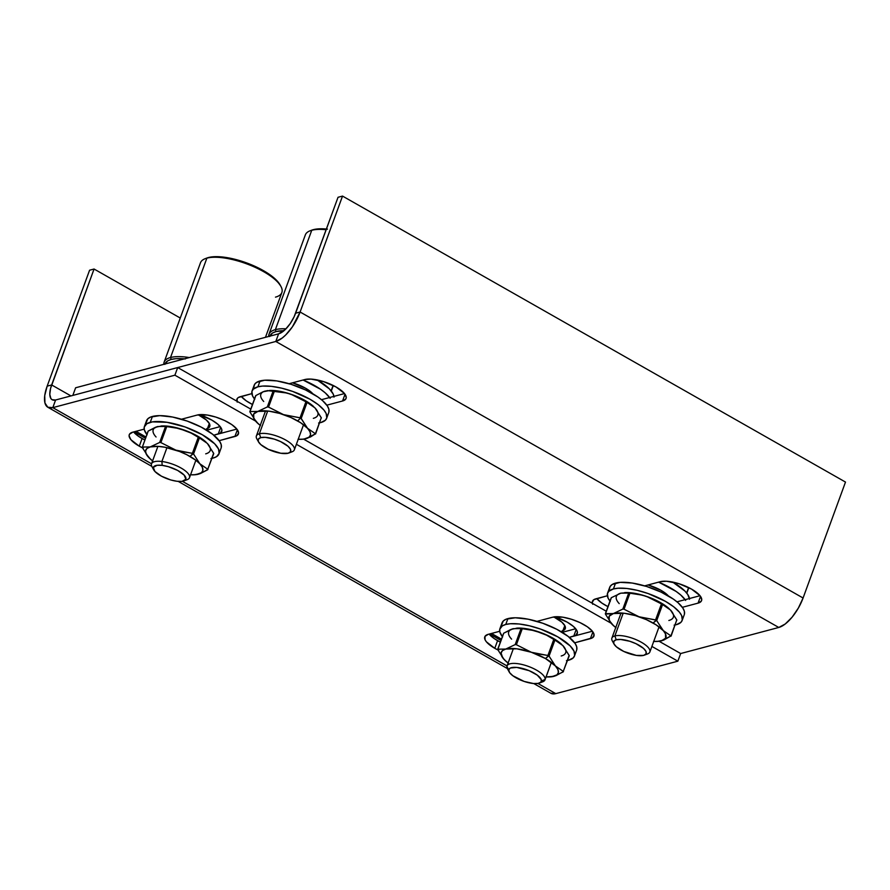 <?xml version="1.0" encoding="UTF-8"?>
<svg xmlns="http://www.w3.org/2000/svg" width="890" height="890" viewBox="0 0 890 890"><rect width="100%" height="100%" fill="white"/><g stroke="black" fill="none" stroke-linecap="round" stroke-linejoin="round"><path stroke-width="1.33" d="M660.347 581.682A23.83 8.166 20.1 0 1 691.563 589.124L699.963 595.633L701.754 599.493L701.353 601.05L698.06 603.131L682.341 607.314L698.06 603.131L700.53 596.389L698.06 603.131A23.83 8.166 20.1 0 0 701.576 600.594L701.576 600.594A23.83 8.166 20.1 0 0 691.563 589.124L679.003 583.718L666.51 581.237L660.347 581.682L644.616 585.865L660.347 581.682M199.327 414.673A23.83 8.166 20.1 0 1 211.72 420.024L218.006 424.374L221.443 428.568L221.91 430.404L220.275 433.185L213.822 435.199L236.862 429.08L213.822 435.199L218.228 434.031L220.698 427.289L218.228 434.031A23.83 8.166 20.1 0 0 221.744 431.494A23.83 8.166 20.1 0 0 211.72 420.024L199.16 414.618M304.836 379.541A23.83 8.166 20.1 0 1 336.053 386.983L344.452 393.491L346.243 397.352L345.854 398.909L342.561 400.99L326.83 405.173L342.561 400.99L345.02 394.248L342.561 400.99A23.83 8.166 20.1 0 0 346.065 398.453A23.83 8.166 20.1 0 0 336.053 386.983L323.493 381.576L310.999 379.096L304.836 379.541L289.105 383.724L304.836 379.541M554.837 616.815A23.83 8.166 20.1 0 1 567.23 622.166L573.516 626.515L576.954 630.71L577.421 632.545L575.785 635.327L569.333 637.34L592.373 631.221L569.333 637.34L573.739 636.172L576.208 629.43L573.739 636.172A23.83 8.166 20.1 0 0 577.254 633.635L577.254 633.635A23.83 8.166 20.1 0 0 567.23 622.166L554.67 616.759M338.033 197.28L294.134 316.74L290.218 323.582L285.523 329.278L278.603 333.828L275.8 341.471L282.241 338.011L285.701 334.963L292.398 326.841L300.108 312.012L295.614 313.202A20.214 8.355 119.6 0 1 278.603 333.828L75.628 387.773L72.835 395.416L275.8 341.471L278.603 333.828L75.628 387.773L72.835 395.416L275.8 341.471L778.772 627.461A28.881 11.926 -60.4 0 0 803.08 598.002L798.363 608.048L792.1 617.182L785.214 624.001L778.772 627.461L275.8 341.471A28.881 11.926 119.6 0 0 300.108 312.012L803.08 598.002L845.5 482.069L803.08 598.002L300.108 312.012L342.528 196.089L300.108 312.012L295.614 313.202L338.033 197.28L342.528 196.089L338.033 197.28M845.5 482.069L342.528 196.089L845.5 482.069M135.97 431.316L145.904 436.968L135.97 431.316M491.48 633.457L501.415 639.109L491.48 633.457M533.744 683.542L550.832 693.254A28.881 11.926 -60.4 0 0 555.783 693.633L677.857 661.181L680.661 653.538L659.145 641.301L680.661 653.538L778.772 627.461L680.661 653.538L677.857 661.181L555.783 693.633L550.754 693.21M592.718 604.265L592.239 602.43L593.886 599.649L607.336 595.766L595.933 598.803A23.83 8.166 20.1 0 0 592.417 601.34L592.428 601.306M237.207 402.124L237.129 398.731L238.375 397.507L251.837 393.625L240.422 396.662A23.83 8.166 20.1 0 0 236.907 399.198L236.918 399.165M607.959 606.624L601.785 603.008L596.767 598.581A23.83 8.166 -159.9 0 0 607.959 606.624M700.018 595.71L676.979 601.829L700.018 595.71M220.186 426.61L206.903 430.148L220.186 426.61M252.46 404.483L246.285 400.867L241.268 396.439A23.83 8.166 -159.9 0 0 252.46 404.483M344.508 393.569L321.468 399.688L344.508 393.569M575.697 628.752L562.402 632.289L575.697 628.752M236.874 401.201A23.83 8.166 20.1 0 1 236.907 399.198M592.384 603.342A23.83 8.166 20.1 0 1 592.417 601.34M142.066 438.536A23.83 8.166 -159.9 0 0 144.803 439.994L138.629 436.378L133.611 431.95A23.83 8.166 -159.9 0 0 142.066 438.536L139.274 446.179L142.066 438.536M142.445 447.848A23.83 8.166 20.1 0 1 139.274 446.179L130.875 439.671L129.083 435.8L129.473 434.242L132.766 432.173L144.18 429.136L132.766 432.173A23.83 8.166 20.1 0 0 129.261 434.709A23.83 8.166 20.1 0 0 139.274 446.179L143.19 448.215M497.577 640.678A23.83 8.166 -159.9 0 0 500.314 642.135L494.139 638.519L489.122 634.092A23.83 8.166 -159.9 0 0 497.577 640.678L494.784 648.321L497.577 640.678M497.955 649.989A23.83 8.166 20.1 0 1 494.784 648.321L486.385 641.812L485.061 639.777L484.983 636.383L488.276 634.314L499.691 631.277L488.276 634.314A23.83 8.166 20.1 0 0 484.772 636.851A23.83 8.166 20.1 0 0 494.784 648.321L498.7 650.345M47.86 407.264A28.881 11.926 119.6 0 0 52.81 407.642L174.896 375.191L52.81 407.642L151.534 463.779L52.81 407.642L55.603 399.999L177.689 367.548L250.769 409.1L177.689 367.548L174.896 375.191L255.541 421.048L174.896 375.191L177.689 367.548L55.603 399.999A20.214 8.355 119.6 0 1 52.143 399.732A20.214 8.355 119.6 0 1 51.653 384.947L47.159 386.149L44.723 395.594L44.945 402.992L47.793 407.231L52.81 407.642L55.603 399.999L52.087 399.71L50.886 398.542L49.795 394.392L50.574 388.374L94.073 269.025L89.579 270.215L47.159 386.149L51.653 384.947L70.944 395.916L51.653 384.947L94.073 269.025L180.269 318.03L94.073 269.025L89.579 270.215L47.159 386.149A28.881 11.926 119.6 0 0 47.86 407.264L151.801 466.371M555.783 693.633L537.883 683.453L555.783 693.633M508.691 670.515A20.214 6.931 20.1 0 1 506.911 666.421A20.214 6.931 20.1 0 1 507.033 665.965L182.372 481.312L507.044 665.92A20.214 6.931 20.1 0 1 527.748 666.176A20.214 6.931 20.1 0 1 545.114 679.404A20.214 6.931 -159.9 0 0 527.091 665.942A20.214 6.931 -159.9 0 0 506.911 666.421L508.713 669.903A17.333 5.941 20.1 0 1 526.001 669.491A17.333 5.941 20.1 0 1 541.454 681.017L545.114 679.404L551.344 662.36L545.114 679.404A20.214 6.931 20.1 0 1 545.003 679.86A20.214 6.931 20.1 0 1 540.786 682.263M677.857 661.181L651.892 646.418L677.857 661.181M611.052 623.189L296.381 444.277L611.052 623.189M238.42 433.964A23.83 8.166 20.1 0 0 223.824 420.158A23.83 8.166 20.1 0 0 197.18 415.051L181.449 419.234L197.18 415.051L207.225 415.029L215.836 417.087L224.48 420.458L231.845 424.641L236.796 429.002L238.587 432.874L236.951 435.655L219.174 440.684L234.904 436.501L237.374 429.759L234.904 436.501A23.83 8.166 20.1 0 0 238.42 433.964L238.431 433.931M593.93 636.105A23.83 8.166 20.1 0 0 579.334 622.299A23.83 8.166 20.1 0 0 552.69 617.193L536.959 621.376L552.69 617.193L562.736 617.171L571.347 619.229L579.991 622.6L587.356 626.783L592.306 631.144L594.097 635.004L592.462 637.796L574.684 642.825L590.415 638.642L592.885 631.9L590.415 638.642A23.83 8.166 20.1 0 0 593.93 636.105L593.942 636.072M298.05 439.271L303.635 439.148L606.268 611.241L303.635 439.159L310.488 436.957L315.505 433.786L305.893 438.714A30.327 10.391 20.1 0 1 301.71 439.304A30.327 10.391 20.1 0 1 298.206 439.282M134.09 431.817L145.437 438.269L134.09 431.817M489.589 633.958L500.936 640.411L489.589 633.958M265.465 337.321L281.863 292.532A43.321 14.841 -159.9 0 0 255.33 267.423A43.321 14.841 -159.9 0 0 206.881 258.144A43.321 14.841 20.1 0 1 247.943 264.33A43.321 14.841 20.1 0 1 280.917 286.424L280.061 284.856A41.875 14.351 -159.9 0 0 248.188 263.496A41.875 14.351 -159.9 0 0 208.494 257.522L206.881 258.144L170.524 357.513A43.321 14.841 20.1 0 1 189.303 357.558A43.321 14.841 -159.9 0 0 170.524 357.513L171.203 359.438A41.875 14.351 20.1 0 1 184.464 358.848M280.917 286.424A43.321 14.841 20.1 0 1 275.477 297.138M164.873 364.377L167.598 360.917L171.203 359.438L176.075 358.67L185.354 358.937M280.439 285.612L276.423 280.161L269.414 274.387L260.014 268.78L249.022 263.818L237.408 259.947L222.645 257.021L213.366 256.754L206.524 258.178M164.984 364.032A41.875 14.351 20.1 0 1 171.203 359.438L170.524 357.513A43.321 14.841 -159.9 0 0 163.827 364.333A43.321 14.841 20.1 0 1 164.138 362.119A43.321 14.841 20.1 0 1 170.524 357.513L206.881 258.144A43.321 14.841 -159.9 0 0 200.495 262.75L164.138 362.119M205.156 258.701A43.321 14.841 20.1 0 1 206.881 258.144L208.494 257.522A41.875 14.351 -159.9 0 0 206.825 258.055L205.156 258.701M218.985 453.844L221.132 447.982A39.705 13.606 -159.9 0 0 196.812 424.964A39.705 13.606 -159.9 0 0 152.401 416.464L150.254 422.327A39.705 13.606 20.1 0 1 194.665 430.827A39.705 13.606 20.1 0 1 218.985 453.844A39.705 13.606 20.1 0 1 213.133 458.072L216.548 456.659L219.129 453.377L218.484 448.961L214.679 443.799L202.286 434.721L185.042 426.944L166.997 422.294L152.424 421.871L146.839 423.729L144.258 427.011L144.325 429.848L147.106 434.821M210.963 458.517L213.133 458.072A39.705 13.606 20.1 0 1 212.02 458.328M221.265 447.514L221.198 444.677L219.696 441.44L212.677 434.287L201.251 427.133L187.178 421.081L172.604 417.043L159.733 415.641L150.532 417.087L147.773 418.823L146.26 422.516M152.401 416.464A39.705 13.606 -159.9 0 0 146.55 420.692L144.403 426.555A39.705 13.606 20.1 0 1 150.254 422.327L152.401 416.464M146.828 434.476A39.705 13.606 20.1 0 1 144.403 426.555M183.974 480.9L187.312 479.61A20.214 6.931 -159.9 0 0 184.241 470.042A20.214 6.931 -159.9 0 0 161.891 461.498L162.191 465.37A17.333 5.941 20.1 0 1 181.349 472.701A17.333 5.941 20.1 0 1 183.974 480.9A17.333 5.941 20.1 0 1 176.954 481.268L181.994 481.368L185.854 479.254L184.219 475.149L177.644 470.421L168.355 466.672L162.191 465.37L157.141 465.27L153.291 467.384L154.927 471.489L161.502 476.217L170.791 479.966L176.954 481.268A17.333 5.941 20.1 0 1 153.681 469.809A17.333 5.941 20.1 0 1 162.191 465.37L161.891 461.498A20.214 6.931 20.1 0 1 181.527 468.296A20.214 6.931 20.1 0 1 189.492 477.719A20.214 6.931 20.1 0 1 185.276 480.122M166.953 447.648L161.891 461.498L166.953 447.648M153.191 468.374A20.214 6.931 20.1 0 1 151.522 463.824A20.214 6.931 20.1 0 1 161.891 461.498A20.214 6.931 -159.9 0 0 151.956 466.672L153.681 469.809M207.504 428.502A21.66 7.42 20.1 0 0 209.773 426.488L209.784 426.466A21.66 7.42 20.1 0 0 198.314 414.807L206.369 420.024L209.495 423.829L209.573 426.911L206.58 428.802M205.457 441.607L206.102 442.185A30.327 10.391 -159.9 0 0 206.024 442.108A30.327 10.391 -159.9 0 0 197.424 436.011L207.314 443.398L213.622 453.233L207.759 469.253L199.861 463.779L193.553 453.956L199.416 437.936L207.314 443.398L213.722 453.5M179.913 451.341L175.853 450.129A30.327 10.391 20.1 0 1 189.959 456.403L193.108 453.511L175.853 450.129L160.89 442.597L166.753 426.577L179.246 428.546L191.05 433.041L198.27 437.279L192.407 453.299L179.913 451.341M213.734 453.633L207.759 469.253L199.861 463.779A30.327 10.391 20.1 0 1 198.236 474.225A30.327 10.391 20.1 0 1 194.053 474.815L200.495 473.491L207.937 469.43M152.59 460.909A30.327 10.391 20.1 0 1 149.898 458.661A30.327 10.391 20.1 0 1 148.608 457.371L142.3 447.548L148.608 457.371A30.327 10.391 20.1 0 1 150.232 446.925A30.327 10.391 20.1 0 1 175.853 450.129L160.89 442.597L166.753 426.577L165.54 426.432L175.13 427.634L183.307 429.748L191.05 433.041L198.904 437.68L197.424 436.011A30.327 10.391 -159.9 0 0 183.307 429.748A30.327 10.391 -159.9 0 0 161.869 425.954L165.54 426.432L159.677 442.452L150.232 446.925L142.378 447.047L148.241 431.027L157.686 426.544L165.54 426.432L159.677 442.452L150.232 446.925L142.378 447.047L148.241 431.027L155.45 427.278L161.858 425.965A30.327 10.391 -159.9 0 0 161.479 425.976M196.112 474.659L200.495 473.491L207.682 469.753M193.341 453.678L189.959 456.403A30.327 10.391 20.1 0 1 199.861 463.779L193.341 453.678M159.677 442.452L160.89 442.597L159.811 442.386M190.393 474.793L195.978 474.659L201.496 472.679L202.887 470.309L202.33 467.272L199.861 463.779L195.644 460.074L186.689 454.657L179.58 451.497L164.761 447.203L158.075 446.368L150.232 446.925L146.972 448.482L145.582 450.852L146.138 453.889L150.466 459.162M194.443 474.804L194.053 474.815A30.327 10.391 20.1 0 1 190.56 474.793M148.608 457.371L152.824 461.087M205.701 453.844A30.327 10.391 -159.9 0 0 207.314 443.398L208.783 445.189M161.19 425.987L161.858 425.965L161.19 425.987M157.686 426.544L157.686 426.544A30.327 10.391 -159.9 0 0 156.073 436.99M142.378 447.047L148.129 431.105M206.057 442.141L197.424 436.011L187.034 431.105L172.226 426.822L161.835 425.954M192.407 453.299L193.553 453.956L199.416 437.936L198.27 437.279L192.407 453.299M207.759 469.253L213.722 453.666M275.377 329.645L276.056 331.57A41.875 14.351 20.1 0 1 283.977 330.702L276.056 331.57L275.377 329.645A43.321 14.841 20.1 0 1 285.99 328.81A43.321 14.841 -159.9 0 0 275.377 329.645L311.745 230.276A43.321 14.841 20.1 0 1 326.152 229.731A43.321 14.841 -159.9 0 0 311.745 230.276L275.377 329.645A43.321 14.841 -159.9 0 0 268.68 336.464A43.321 14.841 20.1 0 1 268.991 334.251A43.321 14.841 20.1 0 1 275.377 329.645M326.407 229.042A41.875 14.351 -159.9 0 0 313.347 229.653L311.745 230.276A43.321 14.841 -159.9 0 0 305.348 234.882L268.991 334.251M269.726 336.509L272.451 333.049L276.056 331.57A41.875 14.351 20.1 0 0 269.837 336.153M327.498 229.153L318.22 228.886L311.378 230.31M310.02 230.833A43.321 14.841 20.1 0 1 311.745 230.276L313.347 229.653A41.875 14.351 -159.9 0 0 311.678 230.187L310.02 230.833M326.63 418.333L328.777 412.471A39.705 13.606 -159.9 0 0 304.458 389.453A39.705 13.606 -159.9 0 0 260.058 380.953L257.911 386.805A39.705 13.606 20.1 0 1 302.311 395.316A39.705 13.606 20.1 0 1 326.63 418.333A39.705 13.606 20.1 0 1 320.778 422.561L325.406 420.202L326.775 417.866L326.141 413.45L323.938 410.056L318.175 404.627L309.943 399.209L292.688 391.433L281.685 388.174L271.328 386.338L262.528 386.082L257.911 386.805L253.283 389.164L251.915 391.5L252.549 395.916L254.751 399.31M318.609 423.006L320.778 422.561A39.705 13.606 20.1 0 1 319.677 422.817M328.922 412.003L328.855 409.166L327.353 405.929L322.547 400.6L317.819 396.94L305.559 389.965L291.152 384.335L276.79 380.92L264.675 380.219L256.643 382.355L254.562 384.402L253.906 387.005M260.058 380.953A39.705 13.606 -159.9 0 0 254.195 385.181L252.059 391.033A39.705 13.606 20.1 0 1 257.911 386.805L260.058 380.953M254.473 398.954A39.705 13.606 20.1 0 1 252.059 391.033M313.102 406.096L313.68 406.597A30.327 10.391 -159.9 0 0 305.07 400.5L314.971 407.887L321.279 417.722L315.416 433.742L307.506 428.268L301.198 418.445L307.061 402.414L314.971 407.887L321.379 417.989M260.236 425.387A30.327 10.391 20.1 0 1 257.555 423.151A30.327 10.391 20.1 0 1 256.264 421.86L249.957 412.037L256.264 421.86A30.327 10.391 20.1 0 1 257.877 411.414A30.327 10.391 20.1 0 1 283.498 414.618L268.546 407.086L274.409 391.066L273.185 390.91L267.323 406.941L257.877 411.414L250.034 411.536L255.897 395.516L263.106 391.767L270.226 390.421L279.872 391.311L290.963 394.237A30.327 10.391 -159.9 0 0 269.525 390.443L273.185 390.91L267.323 406.941L257.877 411.414L250.034 411.536L255.897 395.516L263.106 391.767L267.478 390.599L286.903 393.024L294.69 395.594L305.07 400.5A30.327 10.391 -159.9 0 0 290.963 394.237L305.915 401.768L300.052 417.788L283.498 414.618A30.327 10.391 20.1 0 1 297.616 420.881L300.764 417.989L283.498 414.618L268.546 407.086L274.409 391.066L286.903 393.024L294.913 395.75L306.56 402.158L305.07 400.5L313.703 406.63A30.327 10.391 -159.9 0 0 313.68 406.597M303.757 439.148L309.142 437.168L310.543 434.798L309.976 431.761L307.506 428.268A30.327 10.391 20.1 0 1 305.893 438.714L301.755 439.293M315.583 433.986L321.279 417.722L315.416 433.742L307.506 428.268L300.764 417.989L297.616 420.881A30.327 10.391 20.1 0 1 307.506 428.268L300.609 422.705L290.863 417.499L279.749 413.438L268.958 411.158L257.877 411.414L253.683 414.05L253.795 418.367L258.122 423.651M267.323 406.941L268.546 407.086L267.467 406.875M256.264 421.86L260.481 425.576M313.347 418.333A30.327 10.391 -159.9 0 0 314.971 407.887L316.44 409.678M265.342 391.033L265.342 391.033A30.327 10.391 -159.9 0 0 263.718 401.479M300.052 417.788L301.198 418.445L307.061 402.414L305.915 401.768L300.052 417.788M258.044 440.505A20.214 6.931 20.1 0 1 256.376 435.955A20.214 6.931 20.1 0 1 259.357 433.797A20.214 6.931 -159.9 0 0 256.81 438.803L258.534 441.941A17.333 5.941 20.1 0 1 260.714 437.646L259.357 433.797L267.69 411.013L259.357 433.797A20.214 6.931 20.1 0 1 281.963 438.136A20.214 6.931 20.1 0 1 294.345 449.851A20.214 6.931 20.1 0 1 291.364 451.998M288.838 453.021L292.165 451.742A20.214 6.931 -159.9 0 0 285.178 439.738A20.214 6.931 -159.9 0 0 259.357 433.797L260.714 437.646A17.333 5.941 20.1 0 1 282.842 442.742A17.333 5.941 20.1 0 1 288.838 453.021A17.333 5.941 20.1 0 1 288.149 453.244L290.541 451.742L290.485 449.272L287.982 446.224L280.561 441.585L274.276 439.126L265.198 437.324L260.714 437.646L258.311 439.159L258.367 441.618L260.87 444.666L268.291 449.317L280.839 453.266L288.149 453.244A17.333 5.941 20.1 0 1 271.717 450.774A17.333 5.941 20.1 0 1 258.534 441.941M333.939 396.373A39.705 13.606 -159.9 0 0 317.185 379.93M330.146 398.286L325.339 392.957L320.623 389.297L303.089 380.008A39.705 13.606 20.1 0 1 329.623 397.519M312.902 393.825A21.66 7.42 20.1 0 0 292.532 382.811L305.526 388.196L313.158 394.114M334.006 397.14L333.227 394.092L329.411 388.919L317.029 379.841M333.094 385.415L331.125 390.821L333.094 385.415M613.555 642.647A20.214 6.931 20.1 0 1 611.886 638.097A20.214 6.931 20.1 0 1 614.868 635.938A20.214 6.931 -159.9 0 0 612.32 640.945L614.044 644.082A17.333 5.941 20.1 0 1 616.214 639.788L614.868 635.938L623.2 613.154L614.868 635.938A20.214 6.931 20.1 0 1 637.474 640.277A20.214 6.931 20.1 0 1 649.856 651.992A20.214 6.931 20.1 0 1 646.874 654.139M644.338 655.162L647.675 653.883A20.214 6.931 -159.9 0 0 640.689 641.879A20.214 6.931 -159.9 0 0 614.868 635.938L616.214 639.788A17.333 5.941 20.1 0 1 638.352 644.883A17.333 5.941 20.1 0 1 644.338 655.162A17.333 5.941 20.1 0 1 643.648 655.385L646.051 653.883L645.995 651.413L643.492 648.365L636.072 643.726L629.786 641.267L620.697 639.465L616.214 639.788L613.822 641.301L613.877 643.759L616.381 646.808L623.801 651.458L636.35 655.407L643.648 655.385A17.333 5.941 20.1 0 1 627.227 652.915A17.333 5.941 20.1 0 1 614.044 644.082M668.613 608.237L669.18 608.738A30.327 10.391 -159.9 0 0 660.58 602.641L670.481 610.028L676.789 619.863L670.927 635.883L663.017 630.409L656.709 620.586L662.572 604.555L670.481 610.028L676.89 620.13M615.747 627.528A30.327 10.391 20.1 0 1 613.065 625.292A30.327 10.391 20.1 0 1 611.775 624.001L605.467 614.178L611.775 624.001A30.327 10.391 20.1 0 1 613.388 613.555A30.327 10.391 20.1 0 1 639.009 616.759L624.057 609.227L629.92 593.207L628.696 593.052L622.833 609.083L613.388 613.555L605.534 613.677L611.397 597.657L620.853 593.174L628.696 593.052L622.833 609.083L613.388 613.555L607.347 614.011L605.534 613.677L611.397 597.657L620.853 593.174L626.916 592.718L642.413 595.165L650.201 597.735L660.58 602.641A30.327 10.391 -159.9 0 0 646.474 596.378L661.426 603.91L655.563 619.93L639.009 616.759A30.327 10.391 20.1 0 1 653.127 623.022L656.275 620.13L639.009 616.759L624.057 609.227L629.92 593.207L642.413 595.165L650.412 597.891L662.071 604.299L660.58 602.641L669.213 608.76A30.327 10.391 -159.9 0 0 669.18 608.738M657.254 641.434L663.651 640.121L671.015 635.927L661.404 640.856A30.327 10.391 20.1 0 1 657.209 641.445A30.327 10.391 20.1 0 1 653.716 641.423M671.093 636.127L676.789 619.863L670.927 635.883L663.017 630.409A30.327 10.391 20.1 0 1 661.404 640.856L665.587 638.219L665.486 633.902L656.497 620.297L653.127 623.022A30.327 10.391 20.1 0 1 663.017 630.409L656.119 624.847L646.374 619.64L635.26 615.58L624.469 613.299L613.388 613.555L609.194 616.192L609.294 620.508L613.633 625.792M622.833 609.083L624.057 609.227L622.978 609.016M659.268 641.29L653.549 641.412M611.775 624.001L615.991 627.717M668.857 620.475A30.327 10.391 -159.9 0 0 670.481 610.028L671.95 611.819M625.036 592.584L635.382 593.452L646.474 596.378A30.327 10.391 -159.9 0 0 625.036 592.584A30.327 10.391 -159.9 0 0 624.635 592.606M620.853 593.174L620.853 593.174A30.327 10.391 -159.9 0 0 619.229 603.62M655.563 619.93L656.709 620.586L662.572 604.555L661.426 603.91L655.563 619.93M682.14 620.475L684.288 614.612A39.705 13.606 -159.9 0 0 659.968 591.594A39.705 13.606 -159.9 0 0 615.557 583.095L613.421 588.946A39.705 13.606 20.1 0 1 657.821 597.457A39.705 13.606 20.1 0 1 682.14 620.475A39.705 13.606 20.1 0 1 676.289 624.702L680.917 622.344L682.285 620.007L681.651 615.591L679.448 612.198L673.685 606.769L665.453 601.351L648.198 593.574L637.184 590.315L626.838 588.479L618.038 588.223L613.421 588.946L608.793 591.305L607.425 593.641L608.059 598.058L610.262 601.44M674.119 625.147L676.289 624.702A39.705 13.606 20.1 0 1 675.176 624.958M684.432 614.144L684.365 611.308L682.864 608.07L678.058 602.741L673.33 599.081L661.07 592.106L646.663 586.477L632.301 583.061L620.185 582.36L612.153 584.496L610.073 586.543L609.416 589.147M615.557 583.095A39.705 13.606 -159.9 0 0 609.706 587.322L607.558 593.174A39.705 13.606 20.1 0 1 613.421 588.946L615.557 583.095M609.984 601.095A39.705 13.606 20.1 0 1 607.558 593.174M689.45 598.514A39.705 13.606 -159.9 0 0 672.695 582.071M685.656 600.427L680.85 595.098L676.133 591.438L658.6 582.138A39.705 13.606 20.1 0 1 685.133 599.66M668.412 595.966A21.66 7.42 20.1 0 0 648.042 584.952L661.025 590.337L668.657 596.256M689.516 599.281L687.803 594.565L684.922 591.06L672.54 581.982M688.604 587.556L686.624 592.962L688.604 587.556M562.313 632.401L564.805 625.581L562.313 632.401M508.713 669.903L509.603 672.606L512.851 675.744L524.154 681.428L533.41 683.509L538.183 683.398L540.964 682.074L541.32 679.749L537.315 675.165L529.183 670.693L516.756 667.411L510.304 668.034L508.713 669.903L506.911 666.421A20.214 6.931 -159.9 0 0 507.467 668.813L509.18 671.95A17.333 5.941 20.1 0 1 508.713 669.903M539.485 683.042L542.822 681.751A20.214 6.931 -159.9 0 0 545.114 679.404L541.454 681.017A17.333 5.941 20.1 0 1 539.485 683.042A17.333 5.941 20.1 0 1 523.042 681.039A17.333 5.941 20.1 0 1 509.18 671.95M563.014 630.643A21.66 7.42 20.1 0 0 565.284 628.629A21.66 7.42 20.1 0 0 553.825 616.948L561.879 622.166L565.005 625.97L565.083 629.052L562.091 630.943M574.495 655.986L576.631 650.123A39.705 13.606 -159.9 0 0 552.312 627.105A39.705 13.606 -159.9 0 0 507.912 618.606L505.765 624.457A39.705 13.606 20.1 0 1 550.176 632.968A39.705 13.606 20.1 0 1 574.495 655.986A39.705 13.606 20.1 0 1 568.632 660.213L573.26 657.855L574.64 655.518L573.994 651.102L570.19 645.94L557.796 636.862L540.553 629.085L529.539 625.826L519.193 623.99L510.393 623.734L505.765 624.457L502.349 625.87L499.768 629.152L499.835 631.989L502.616 636.962M566.463 660.658L568.632 660.213A39.705 13.606 20.1 0 1 567.531 660.469M576.776 649.656L576.709 646.819L575.207 643.581L568.176 636.428L556.762 629.274L542.689 623.223L528.115 619.184L515.243 617.782L506.043 619.229L503.284 620.964L501.771 624.658M507.912 618.606A39.705 13.606 -159.9 0 0 502.06 622.833L499.913 628.696A39.705 13.606 20.1 0 1 505.765 624.457L507.912 618.606M502.338 636.617A39.705 13.606 20.1 0 1 499.913 628.696M560.967 643.748L561.612 644.327A30.327 10.391 -159.9 0 0 561.534 644.249A30.327 10.391 -159.9 0 0 552.935 638.152L562.825 645.539L569.133 655.374L563.27 671.394L555.371 665.92L549.052 656.097L554.915 640.077L562.825 645.539L569.233 655.641M535.424 653.482L531.363 652.27A30.327 10.391 20.1 0 1 545.47 658.544L548.618 655.652L531.363 652.27L516.4 644.738L522.263 628.718L534.757 630.687L546.56 635.182L553.78 639.421L547.917 655.441L535.424 653.482M549.608 676.945L556.005 675.632L563.448 671.572M508.101 663.05A30.327 10.391 20.1 0 1 505.409 660.803A30.327 10.391 20.1 0 1 504.118 659.512L497.81 649.689L504.118 659.512A30.327 10.391 20.1 0 1 505.743 649.066A30.327 10.391 20.1 0 1 531.363 652.27L516.4 644.738L522.263 628.718L521.051 628.574L530.64 629.775L538.817 631.889L546.56 635.182L554.414 639.821L552.935 638.152A30.327 10.391 -159.9 0 0 538.817 631.889A30.327 10.391 -159.9 0 0 517.379 628.095L521.051 628.574L515.188 644.594L505.743 649.066L497.888 649.188L503.751 633.168L513.196 628.685L521.051 628.574L515.188 644.594L505.743 649.066L497.888 649.188L503.751 633.168L510.96 629.419L517.368 628.106A30.327 10.391 -159.9 0 0 516.99 628.118M569.244 655.774L563.27 671.394L555.371 665.92A30.327 10.391 20.1 0 1 553.747 676.367L563.192 671.894M548.852 655.819L545.47 658.544A30.327 10.391 20.1 0 1 555.371 665.92L548.852 655.819M515.188 644.594L516.4 644.738L515.321 644.527M551.622 676.801L557.007 674.82L558.397 672.451L557.841 669.414L555.371 665.92L545.47 658.544L531.363 652.27L516.823 648.81L505.743 649.066L502.483 650.612L501.092 652.993L502.65 657.732L505.976 661.303M545.904 676.934L553.747 676.367A30.327 10.391 20.1 0 1 549.564 676.956A30.327 10.391 20.1 0 1 546.071 676.934M504.118 659.512L508.335 663.228M561.212 655.986A30.327 10.391 -159.9 0 0 562.825 645.539L564.293 647.33M516.701 628.129L517.368 628.106L516.701 628.129M513.196 628.685L513.196 628.685A30.327 10.391 -159.9 0 0 511.583 639.131M497.71 649.244L503.64 633.246M561.557 644.282L552.935 638.152L542.544 633.246L527.737 628.963L517.346 628.095M547.917 655.441L549.052 656.097L554.915 640.077L553.78 639.421L547.917 655.441M563.27 671.394L569.233 655.808M178.234 481.401L507.311 668.512M209.328 423.495L206.847 430.282M195.878 460.252L189.492 477.719M157.908 446.357L151.522 463.824M255.641 395.761L249.856 411.592M265.565 410.846L256.376 435.955M303.534 424.741L294.345 449.851M333.316 385.526L331.303 391.044M621.075 612.988L611.886 638.097M659.045 626.883L649.856 651.992M611.152 597.902L605.356 613.733M688.827 587.667L686.813 593.185M513.419 648.499L507.033 665.965M564.839 625.637L562.358 632.423M551.388 662.394L545.003 679.86"/></g></svg>

